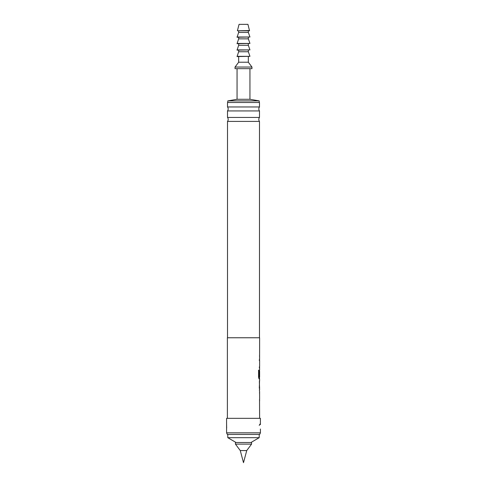 <?xml version="1.0" encoding="UTF-8"?>
<svg xmlns="http://www.w3.org/2000/svg" width="487" height="487" viewBox="0 0 487 487"><rect width="100%" height="100%" fill="white"/><g stroke="black" fill="none" stroke-linecap="round" stroke-linejoin="round"><path stroke-width="0.73" d="M259.492 121.409L227.508 121.409A3.22 3.22 0 0 0 227.508 117.434L259.492 117.434A3.22 3.22 0 0 0 259.492 121.409L259.492 337.765M259.492 110.933L227.508 110.933A3.22 3.22 0 0 0 227.508 106.963L259.492 106.963A3.22 3.22 0 0 0 259.492 110.933L259.492 117.434M259.534 391.816L259.534 393.502M259.534 399.2L259.534 400.892M259.534 380.919L259.376 388.206M259.504 382.508L259.297 388.206M259.534 388.206L259.534 389.789M259.534 369.919L259.534 371.325M259.534 378.789L259.504 377.023M259.498 371.435L259.297 376.244M259.534 358.822L259.297 360.514M259.534 366.206L259.297 367.898M259.534 355.212L259.534 356.904M235.44 444.12L251.56 444.12L251.56 442.506L235.44 442.506L235.44 444.12L240.261 450.566L246.739 450.566L251.56 444.12M246.739 450.566L243.5 462.65L240.261 450.566M236.049 442.506L227.788 437.673L259.212 437.673L259.212 434.453M227.788 437.673L227.788 434.453M250.951 442.506L259.212 437.673M237.455 30.553L239.068 24.35L247.932 24.35L249.545 30.797L237.455 30.797L249.545 30.553M238.667 32.41L248.333 32.41L249.947 37L237.053 37.243L238.667 32.41L238.667 30.797M248.333 32.41L248.333 30.797M238.667 38.85L248.333 38.85L249.947 43.446L237.053 43.684L238.667 38.85L238.667 37.243M248.333 38.85L248.333 37.243M238.667 45.297L248.333 45.297L249.947 49.893L237.053 50.131L238.667 45.297L238.667 43.684M248.333 45.297L248.333 43.684M238.667 51.744L248.333 51.744L249.947 56.334L237.053 56.577L238.667 51.744L238.667 50.131M248.333 51.744L248.333 50.131M238.667 62.22L248.333 62.22L251.962 67.054L251.962 68.661L235.038 68.661L235.038 67.054L238.667 62.22L238.667 56.577M248.333 62.22L248.333 56.577M227.788 102.501L227.788 100.894L237.053 99.281L237.053 68.661M237.053 99.281L249.947 99.281L249.947 68.661M249.947 99.281L259.212 100.894L259.212 102.501M226.583 428.998L226.583 423.787L226.662 428.103M260.417 429.004L260.417 432.84L226.583 432.84L226.583 429.004M260.387 424.043L260.417 418.339L226.583 418.339L226.583 423.787M260.417 423.787A3.22 3.22 0 0 0 259.254 425.388A3.22 3.22 0 0 1 260.417 423.787L260.338 424.682M260.417 432.84L259.668 434.453L227.332 434.453L226.583 432.84M259.492 106.963L259.492 102.501L227.508 102.501L227.508 106.963M227.508 110.933L227.508 117.434M227.508 121.409L227.508 337.765M259.583 360.514L259.614 337.765L227.386 337.765L227.386 418.339M259.534 400.783L259.614 418.339M259.614 400.892L259.583 399.2M259.583 393.502L259.614 399.2M259.614 393.502L259.571 391.816M259.376 389.898L259.614 391.816M259.614 389.898L259.376 380.816M259.571 378.898L259.614 380.816M259.614 378.898L259.072 378.898L258.591 377.315L258.591 370.211L259.102 370.211L259.127 377.023L259.614 377.023L259.614 371.325M259.577 371.435L259.376 376.244L259.534 369.931M259.571 367.898L259.614 369.816M259.614 367.898L259.583 366.206M259.614 360.514L259.614 366.206M259.376 382.508L259.614 388.206M227.788 100.894L259.212 100.894M235.038 67.054L251.962 67.054M237.053 56.334L249.947 56.334M237.053 49.893L249.947 49.893M237.053 43.446L249.947 43.446M237.053 37L249.947 37M258.512 370.211L259.023 370.211L259.127 377.023M259.534 378.898L258.993 378.898"/></g></svg>
